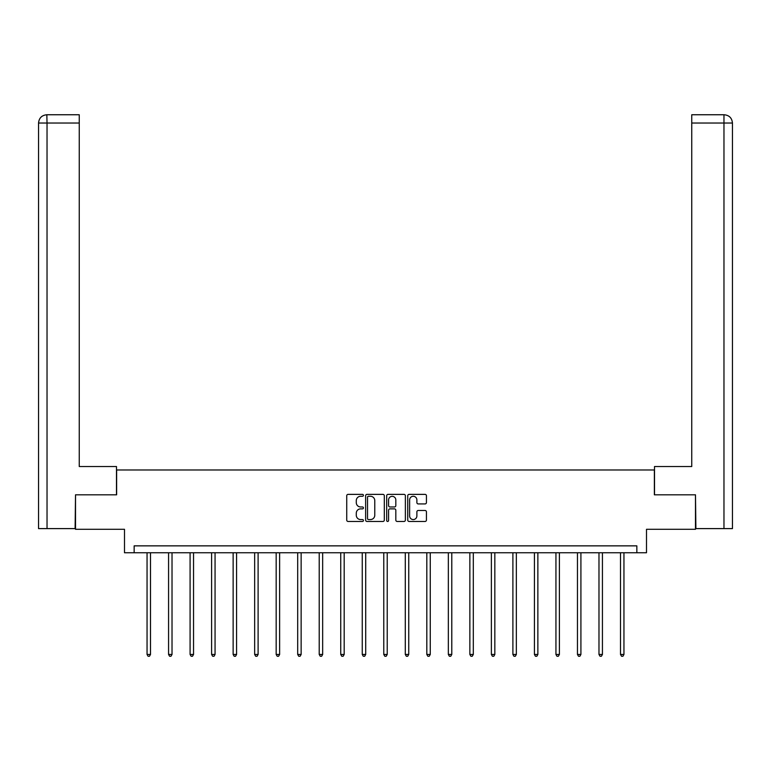 <?xml version="1.0" encoding="UTF-8"?>
<svg xmlns="http://www.w3.org/2000/svg" width="771" height="771" viewBox="0 0 771 771"><rect width="100%" height="100%" fill="white"/><g stroke="black" fill="none" stroke-linecap="round" stroke-linejoin="round"><path stroke-width="1.16" d="M363.43 495.329A0.944 0.944 0 0 0 362.476 494.375L348.097 494.375A1.359 1.359 0 0 0 346.738 495.734L346.738 520.107A1.359 1.359 0 0 0 348.097 521.456L362.476 521.456A0.944 0.944 0 0 0 363.43 520.512A0.944 0.944 0 0 0 362.476 519.567L360.616 519.567A4.337 4.337 0 0 1 356.289 515.23L356.289 513.197A4.337 4.337 0 0 1 360.616 508.87L362.476 508.87A0.944 0.944 0 0 0 363.43 507.916A0.944 0.944 0 0 0 362.476 506.971L360.616 506.971A4.337 4.337 0 0 1 356.289 502.634L356.289 500.61A4.337 4.337 0 0 1 360.616 496.273L362.476 496.273A0.944 0.944 0 0 0 363.43 495.329M425.072 503.926A1.359 1.359 0 0 0 426.43 502.567L426.43 495.734A1.359 1.359 0 0 0 425.072 494.375L409.093 494.375A1.359 1.359 0 0 0 407.743 495.734L407.743 520.107A1.359 1.359 0 0 0 409.093 521.456L425.072 521.456A1.359 1.359 0 0 0 426.43 520.107L426.43 511.848A1.359 1.359 0 0 0 425.072 510.489L418.239 510.489A1.359 1.359 0 0 0 416.88 511.848L416.88 515.944A3.624 3.624 0 0 1 413.256 519.567A3.624 3.624 0 0 1 409.632 515.944L409.632 499.897A3.624 3.624 0 0 1 413.256 496.273A3.624 3.624 0 0 1 416.88 499.897L416.88 502.567A1.359 1.359 0 0 0 418.239 503.926L425.072 503.926M636.846 552.749L646.503 552.749L646.503 529.301L695.481 529.301L695.481 494.818L654.367 494.818L654.367 469.982L116.633 469.982L116.633 494.818L75.519 494.818L75.519 529.301L124.497 529.301L124.497 552.749L636.846 552.749L636.846 545.858L134.154 545.858L134.154 552.749M384.315 495.734A1.359 1.359 0 0 0 382.965 494.375L366.986 494.375A1.359 1.359 0 0 0 365.627 495.734L365.627 520.107A1.359 1.359 0 0 0 366.986 521.456L382.965 521.456A1.359 1.359 0 0 0 384.315 520.107L384.315 495.734M388.035 494.375L404.014 494.375A1.359 1.359 0 0 1 405.373 495.734L405.373 520.107A1.359 1.359 0 0 1 404.014 521.456L397.181 521.456A1.359 1.359 0 0 1 395.822 520.107L395.822 510.219A1.359 1.359 0 0 0 394.473 508.87L389.933 508.87A1.359 1.359 0 0 0 388.584 510.219L388.584 520.512A0.944 0.944 0 0 1 387.63 521.456A0.944 0.944 0 0 1 386.685 520.512L386.685 495.734A1.359 1.359 0 0 1 388.035 494.375M368.471 496.273A0.944 0.944 0 0 0 367.526 497.218L367.526 518.613A0.944 0.944 0 0 0 368.471 519.567L370.437 519.567A4.337 4.337 0 0 0 374.773 515.23L374.773 500.61A4.337 4.337 0 0 0 370.437 496.273L368.471 496.273M395.822 499.965A3.624 3.624 0 0 0 392.198 496.341A3.624 3.624 0 0 0 388.584 499.965L388.584 505.612A1.359 1.359 0 0 0 389.933 506.971L394.473 506.971A1.359 1.359 0 0 0 395.822 505.612L395.822 499.965M147.049 552.749L147.049 654.454L150.499 654.454L150.499 552.749M150.499 654.454L149.468 656.246L148.08 656.246L147.049 654.454M116.488 494.818L116.488 466.532L79.249 466.532L79.249 123.032L47.031 123.032L47.031 528.607L75.105 528.607L75.519 494.818M47.031 528.607L38.55 528.607L38.55 123.032C39.042 118.002 41.798 115.245 46.819 114.754L79.249 114.754L79.249 123.032M48.901 114.754L79.249 114.754M38.55 123.032L47.031 123.032L46.838 114.754C41.798 115.255 39.032 118.011 38.55 123.032L38.55 445.84M654.512 494.818L654.512 466.532L691.751 466.532L691.751 114.754L724.162 114.754L691.751 114.754M732.45 528.607L732.45 445.84L732.45 528.607L695.895 528.607L695.481 494.818M722.099 114.754L723.969 114.754L723.969 123.032L691.751 123.032M723.969 528.607L723.969 123.032L732.45 123.032L732.45 445.84L732.45 123.032C731.958 118.002 729.202 115.245 724.181 114.754M168.57 552.749L168.57 654.454L172.02 654.454L172.02 552.749M172.02 654.454L170.989 656.246L169.601 656.246L168.57 654.454M190.09 552.749L190.09 654.454L193.54 654.454L193.54 552.749M193.54 654.454L192.509 656.246L191.121 656.246L190.09 654.454M211.611 552.749L211.611 654.454L215.061 654.454L215.061 552.749M215.061 654.454L214.03 656.246L212.642 656.246L211.611 654.454M233.131 552.749L233.131 654.454L236.581 654.454L236.581 552.749M236.581 654.454L235.55 656.246L234.162 656.246L233.131 654.454M254.652 552.749L254.652 654.454L258.102 654.454L258.102 552.749M258.102 654.454L257.071 656.246L255.683 656.246L254.652 654.454M276.172 552.749L276.172 654.454L279.622 654.454L279.622 552.749M279.622 654.454L278.591 656.246L277.203 656.246L276.172 654.454M297.693 552.749L297.693 654.454L301.143 654.454L301.143 552.749M301.143 654.454L300.112 656.246L298.724 656.246L297.693 654.454M319.213 552.749L319.213 654.454L322.663 654.454L322.663 552.749M322.663 654.454L321.632 656.246L320.244 656.246L319.213 654.454M340.734 552.749L340.734 654.454L344.184 654.454L344.184 552.749M344.184 654.454L343.153 656.246L341.765 656.246L340.734 654.454M362.254 552.749L362.254 654.454L365.705 654.454L365.705 552.749M365.705 654.454L364.673 656.246L363.286 656.246L362.254 654.454M383.775 552.749L383.775 654.454L387.225 654.454L387.225 552.749M387.225 654.454L386.194 656.246L384.806 656.246L383.775 654.454M405.295 552.749L405.295 654.454L408.746 654.454L408.746 552.749M408.746 654.454L407.714 656.246L406.327 656.246L405.295 654.454M426.816 552.749L426.816 654.454L430.266 654.454L430.266 552.749M430.266 654.454L429.235 656.246L427.847 656.246L426.816 654.454M448.337 552.749L448.337 654.454L451.787 654.454L451.787 552.749M451.787 654.454L450.756 656.246L449.368 656.246L448.337 654.454M469.857 552.749L469.857 654.454L473.307 654.454L473.307 552.749M473.307 654.454L472.276 656.246L470.888 656.246L469.857 654.454M491.378 552.749L491.378 654.454L494.828 654.454L494.828 552.749M494.828 654.454L493.797 656.246L492.409 656.246L491.378 654.454M512.898 552.749L512.898 654.454L516.348 654.454L516.348 552.749M516.348 654.454L515.317 656.246L513.929 656.246L512.898 654.454M534.419 552.749L534.419 654.454L537.869 654.454L537.869 552.749M537.869 654.454L536.838 656.246L535.45 656.246L534.419 654.454M555.939 552.749L555.939 654.454L559.389 654.454L559.389 552.749M559.389 654.454L558.358 656.246L556.97 656.246L555.939 654.454M577.46 552.749L577.46 654.454L580.91 654.454L580.91 552.749M580.91 654.454L579.879 656.246L578.491 656.246L577.46 654.454M598.98 552.749L598.98 654.454L602.43 654.454L602.43 552.749M602.43 654.454L601.399 656.246L600.011 656.246L598.98 654.454M620.501 552.749L620.501 654.454L623.951 654.454L623.951 552.749M623.951 654.454L622.92 656.246L621.532 656.246L620.501 654.454"/></g></svg>
